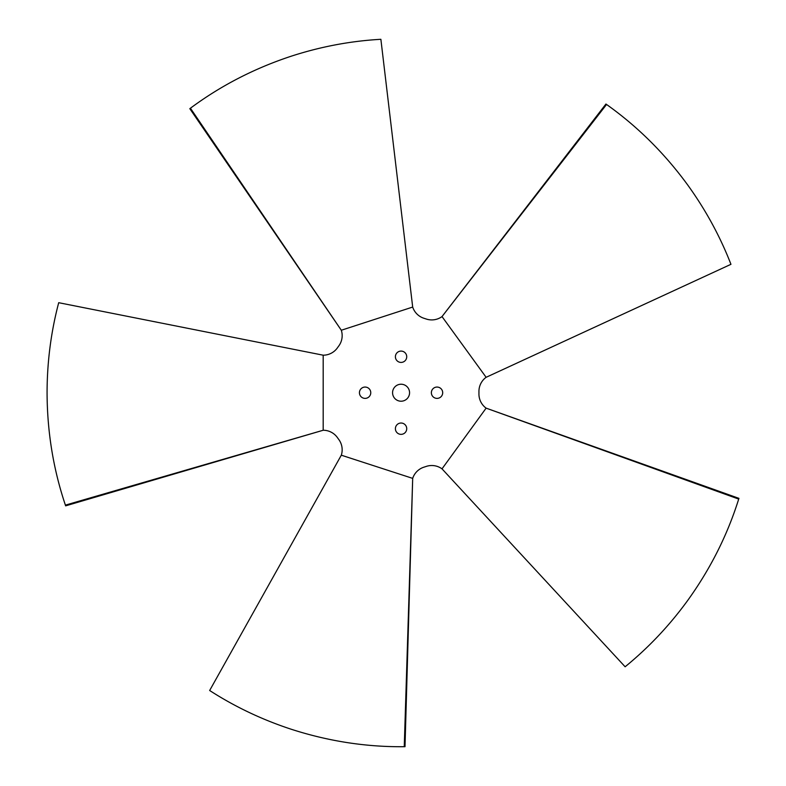 <?xml version="1.0" encoding="UTF-8"?>
<svg xmlns="http://www.w3.org/2000/svg" width="786" height="786" viewBox="0 0 786 786"><rect width="100%" height="100%" fill="white"/><g stroke="black" fill="none" stroke-linecap="round" stroke-linejoin="round"><path stroke-width="1.18" d="M365.097 387.056A5.659 5.659 0 0 1 370.766 392.715A5.659 5.659 0 0 1 365.097 398.384A5.659 5.659 0 0 1 359.438 392.715A5.659 5.659 0 0 1 365.097 387.056M65.395 505.133L65.631 505.85L323.184 430.247L323.184 355.193A17.449 17.449 0 0 0 337.44 347.815A77.883 77.883 0 0 1 338.687 346.086A17.449 17.449 0 0 0 341.311 330.248L412.689 307.061A17.449 17.449 0 0 0 424.116 318.33A77.883 77.883 0 0 1 426.14 318.988A17.449 17.449 0 0 0 442.017 316.581L486.121 377.3A17.449 17.449 0 0 0 478.939 391.654A77.883 77.883 0 0 1 478.939 393.786A17.449 17.449 0 0 0 486.121 408.14L442.017 468.849A17.449 17.449 0 0 0 426.14 466.452A77.883 77.883 0 0 1 424.116 467.11A17.449 17.449 0 0 0 412.689 478.379L341.311 455.192A17.449 17.449 0 0 0 338.687 439.354A77.883 77.883 0 0 1 337.44 437.625A17.449 17.449 0 0 0 323.184 430.247L65.395 505.133C53.31 469.203 47.199 431.73 47.072 392.715C47.121 361.914 51.002 331.908 58.704 302.698L323.184 355.193M395.397 356.756A5.659 5.659 0 0 1 401.066 351.087A5.659 5.659 0 0 1 406.726 356.756A5.659 5.659 0 0 1 401.066 362.415A5.659 5.659 0 0 1 395.397 356.756M437.026 387.056A5.659 5.659 0 0 1 442.695 392.715A5.659 5.659 0 0 1 437.026 398.384A5.659 5.659 0 0 1 431.367 392.715A5.659 5.659 0 0 1 437.026 387.056M409.565 392.715A8.499 8.499 0 0 1 401.066 401.214A8.499 8.499 0 0 1 392.568 392.715A8.499 8.499 0 0 1 401.066 384.226A8.499 8.499 0 0 1 409.565 392.715M406.726 428.684A5.659 5.659 0 0 1 401.066 434.353A5.659 5.659 0 0 1 395.397 428.684A5.659 5.659 0 0 1 401.066 423.025A5.659 5.659 0 0 1 406.726 428.684M58.704 302.698L58.498 303.475M404.25 746.7L412.689 478.379L405.006 746.69L404.25 746.7C366.335 747.093 328.813 741.316 291.675 729.388C262.386 719.819 235.053 706.85 209.656 690.501L210.334 690.933M209.656 690.501L341.311 455.192M738.702 499.081L486.121 408.14L738.928 498.353L738.702 499.081C727.364 535.256 710.279 569.152 687.455 600.789C669.299 625.685 648.519 647.684 625.125 666.774L625.744 666.273M625.125 666.774L442.017 468.849M606.556 104.469L442.017 316.581L605.937 104.027L606.556 104.469C637.456 126.438 664.416 153.162 687.455 184.641C705.514 209.607 720.015 236.164 730.951 264.312L730.656 263.565M730.951 264.312L486.121 377.3M190.428 108.213L341.311 330.248L189.819 108.665L190.428 108.213C220.866 85.615 254.615 68.225 291.675 56.052C320.993 46.58 350.723 41 380.876 39.3L380.08 39.349M380.876 39.3L412.689 307.061"/></g></svg>
